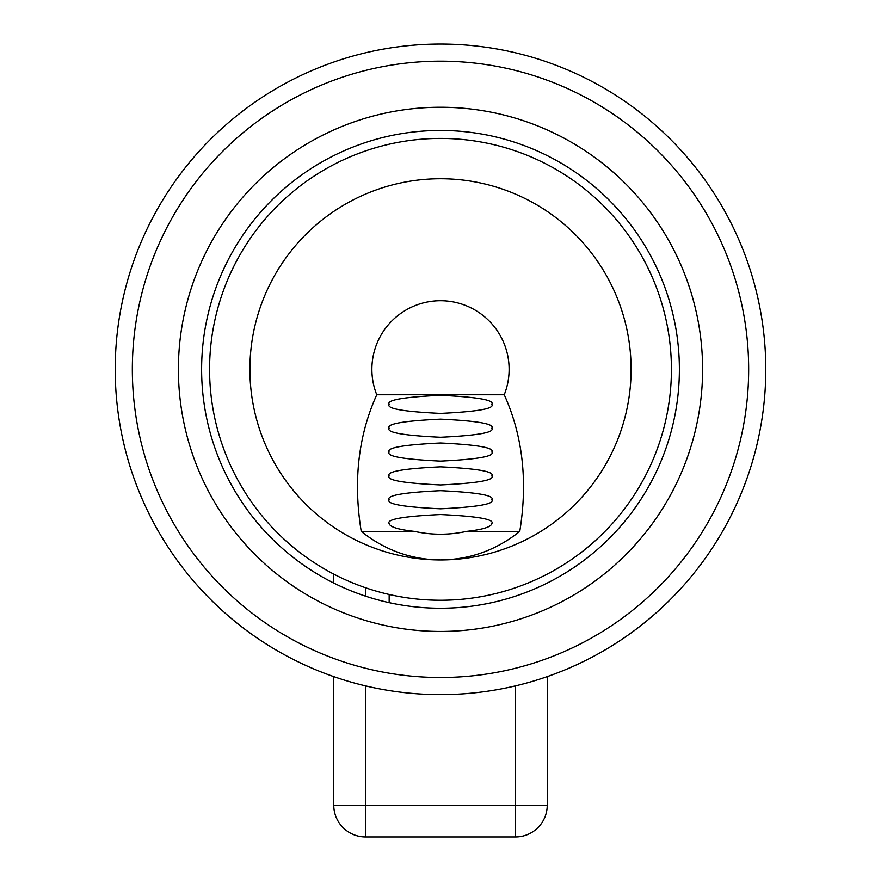 <?xml version="1.0" encoding="UTF-8"?>
<svg xmlns="http://www.w3.org/2000/svg" width="881" height="881" viewBox="0 0 881 881"><rect width="100%" height="100%" fill="white"/><g stroke="black" fill="none" stroke-linecap="round" stroke-linejoin="round"><path stroke-width="1.32" d="M491.84 499.747C494.759 504.02 477.645 507.038 440.5 508.8C403.355 507.038 386.241 504.02 389.16 499.747C386.241 495.463 403.355 492.446 440.5 490.684C477.645 492.446 494.759 495.463 491.84 499.747M389.16 594.477L389.16 602.648L389.16 594.477M547.233 676.63L547.233 805.179A31.771 31.771 0 0 1 515.473 836.95L365.527 836.95A31.771 31.771 0 0 1 333.767 805.179L365.527 805.179L365.527 836.95A31.771 31.771 0 0 1 333.767 805.179L333.767 676.63M414.555 531.408C398.311 529.591 389.843 526.981 389.16 523.589C386.241 519.305 403.355 516.288 440.5 514.537C477.645 516.288 494.759 519.305 491.84 523.589C491.158 526.981 482.689 529.591 466.445 531.408C449.145 535.163 431.855 535.163 414.555 531.408L361.232 531.408C353.083 481.279 358.259 435.732 376.76 394.754L504.24 394.754C522.741 435.732 527.917 481.279 519.768 531.408L466.445 531.408M491.84 475.894C494.759 480.178 477.645 483.195 440.5 484.946C403.355 483.195 386.241 480.178 389.16 475.894C386.241 471.61 403.355 468.593 440.5 466.842C477.645 468.593 494.759 471.61 491.84 475.894M491.84 452.041C494.759 456.325 477.645 459.342 440.5 461.104C403.355 459.342 386.241 456.325 389.16 452.041C386.241 447.768 403.355 444.751 440.5 442.989C477.645 444.751 494.759 447.768 491.84 452.041M491.84 428.199C494.759 432.483 477.645 435.5 440.5 437.251C403.355 435.5 386.241 432.483 389.16 428.199C386.241 423.915 403.355 420.898 440.5 419.147C477.645 420.898 494.759 423.915 491.84 428.199M491.84 404.346C494.759 408.63 477.645 411.647 440.5 413.409C403.355 411.647 386.241 408.63 389.16 404.346C386.241 400.073 403.355 397.045 440.5 395.294C477.645 397.045 494.759 400.073 491.84 404.346M519.768 531.408C496.234 550.14 469.815 559.655 440.5 559.942A190.604 190.604 0 0 0 631.104 369.337A190.604 190.604 0 0 0 440.5 178.744A190.604 190.604 0 0 0 249.896 369.337A190.604 190.604 0 0 0 440.5 559.942C411.185 559.655 384.766 550.14 361.232 531.408M504.24 394.754A68.619 68.619 0 0 0 440.5 300.718A68.619 68.619 0 0 0 376.76 394.754M333.767 574.115L333.767 583.057M209.579 369.337A230.921 230.921 0 0 0 440.5 600.258A230.921 230.921 0 0 0 671.421 369.337A230.921 230.921 0 0 0 440.5 138.427A230.921 230.921 0 0 0 209.579 369.337M201.617 369.337A238.883 238.883 0 0 0 440.5 608.231A238.883 238.883 0 0 0 679.383 369.337A238.883 238.883 0 0 0 440.5 130.454A238.883 238.883 0 0 0 201.617 369.337M115.213 369.337A325.287 325.287 0 0 0 440.5 694.635A325.287 325.287 0 0 0 765.787 369.337A325.287 325.287 0 0 0 440.5 44.05A325.287 325.287 0 0 0 115.213 369.337M547.233 805.179A31.771 31.771 0 0 1 515.473 836.95L515.473 805.179L547.233 805.179M365.527 685.881L365.527 805.179L515.473 805.179L515.473 685.881M365.527 587.748L365.527 596.162M178.403 369.337A262.098 262.098 0 0 0 440.5 631.446A262.098 262.098 0 0 0 702.598 369.337A262.098 262.098 0 0 0 440.5 107.24A262.098 262.098 0 0 0 178.403 369.337M132.337 369.337A308.163 308.163 0 0 0 440.5 677.511A308.163 308.163 0 0 0 748.663 369.337A308.163 308.163 0 0 0 440.5 61.174A308.163 308.163 0 0 0 132.337 369.337"/></g></svg>
